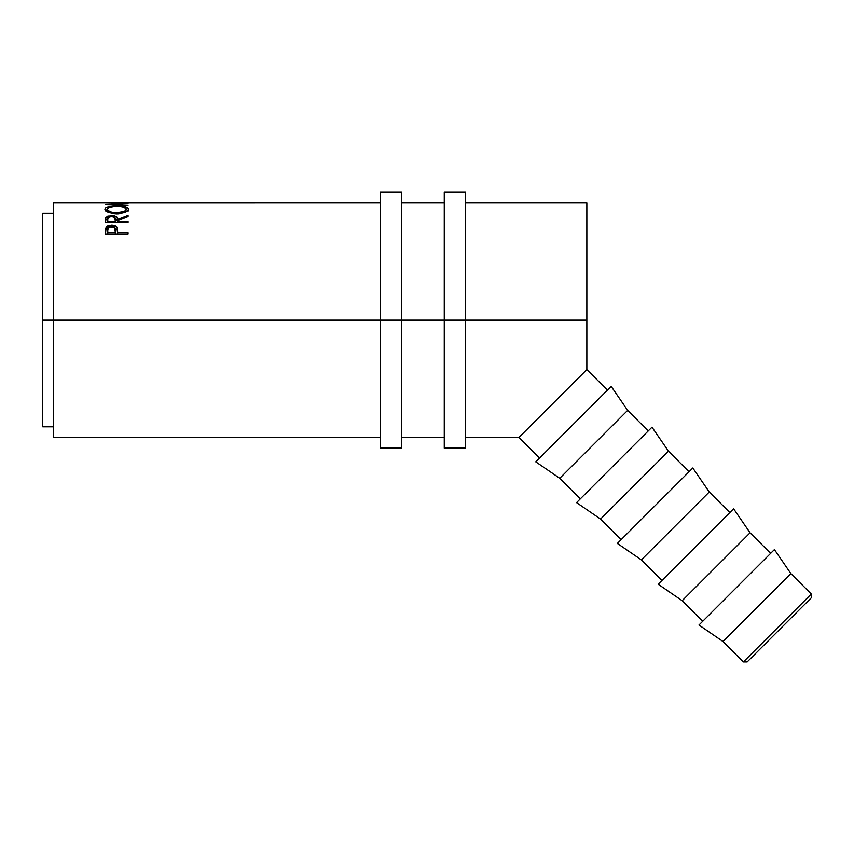<?xml version="1.0" encoding="UTF-8"?>
<svg xmlns="http://www.w3.org/2000/svg" width="854" height="854" viewBox="0 0 854 854"><rect width="100%" height="100%" fill="white"/><g stroke="black" fill="none" stroke-linecap="round" stroke-linejoin="round"><path stroke-width="1.28" d="M743.396 661.925L747.175 661.925L811.3 597.8L811.3 594.021L743.396 661.925L811.3 594.021L790.868 573.589L722.964 641.493L743.396 661.925L722.964 641.493L790.868 573.589L774.407 549.592L698.967 625.032L722.964 641.493L698.967 625.032L774.407 549.592L790.868 573.589L811.3 594.021L811.3 597.8L747.175 661.925L743.396 661.925M682.165 600.693L702.735 621.264L682.165 600.693L750.068 532.789L682.165 600.693L658.167 584.232L682.165 600.693M770.639 553.36L750.068 532.789L733.607 508.792L658.167 584.232L733.607 508.792L750.068 532.789L770.639 553.36M641.354 559.882L661.935 580.464L641.354 559.882L709.258 491.989L641.354 559.882L617.357 543.432L641.354 559.882M729.839 512.56L709.258 491.989L692.807 467.981L617.357 543.432L692.807 467.981L709.258 491.989L729.839 512.56M600.554 519.083L621.136 539.653L600.554 519.083L668.458 451.179L600.554 519.083L576.557 502.622L600.554 519.083M689.029 471.76L668.458 451.179L651.997 427.181L576.557 502.622L651.997 427.181L668.458 451.179L689.029 471.76M559.754 478.283L580.325 498.853L559.754 478.283L627.658 410.379L559.754 478.283L535.757 461.822L559.754 478.283M648.229 430.95L627.658 410.379L611.197 386.382L535.757 461.822L611.197 386.382L627.658 410.379L648.229 430.95M53.364 437.472L53.364 202.74L53.364 320.111L380.243 320.111L42.7 320.111L53.364 320.111L53.364 437.472L380.243 437.472M401.583 320.111L444.261 320.111L401.583 320.111L401.583 192.075L401.583 320.111L380.243 320.111L401.583 320.111L401.583 448.147L401.583 320.111M465.601 437.472L518.944 437.472L520.129 436.298L518.944 437.472L539.525 458.054L518.944 437.472L586.847 369.579L607.429 390.15L586.847 369.579L586.847 320.111L465.601 320.111L586.847 320.111L586.847 202.74L465.601 202.74M128.057 234.081L105.469 234.081L106.12 227.292L107.882 225.915L111.532 225.253L116.539 226.844L117.478 228.84L117.638 232.715L128.057 232.715L128.057 234.081L128.057 232.715L117.638 232.715L117.638 234.081L117.265 227.975C116.454 226.182 114.543 225.275 111.532 225.253L105.811 227.858L105.469 234.081L128.057 234.081M128.057 222.595L105.469 222.595L105.779 217.567L107.817 215.987L114.287 215.71L117.03 217.194L117.638 219.297L128.057 215.304L128.057 216.457L117.638 220.599L117.638 221.485L128.057 221.485L128.057 222.595L128.057 221.485L117.638 221.485L117.638 222.595L117.638 220.599L128.057 216.457L128.057 215.304L117.638 219.297C117.927 216.969 115.888 215.678 111.511 215.432L105.779 217.567L105.469 222.595L128.057 222.595L128.057 221.485M104.946 209.753L105.715 207.917L108.277 206.828L115.578 205.985L125.154 206.817L127.769 207.874L128.634 209.294L127.812 210.874L125.25 212.347L118.044 213.767L110.241 212.988L105.8 210.938L104.946 209.753M380.243 202.74L111.81 202.782L128.057 203.284L111.767 204.426L128.057 205.206L105.469 204.64L124.001 203.305L105.469 202.761L127.502 202.75M105.469 204.64L128.057 205.206L111.767 204.426L128.057 203.327L111.81 202.782L128.057 202.75L105.469 202.761L124.001 203.305L105.469 204.586M42.7 426.808L42.7 213.415L42.7 426.808L53.364 426.808M520.129 436.298L537.315 419.1M537.369 419.058L586.847 369.579L586.847 202.74M116.752 205.963L116.752 205.963C109.429 205.995 105.469 207.127 104.893 209.358C105.618 211.931 109.611 213.404 116.859 213.788C124.118 213.361 128.036 211.867 128.634 209.294C127.951 207.095 123.99 205.985 116.752 205.963M128.431 211.087L126.317 209.732L128.047 210.639M105.49 210.65L107.209 209.732L105.085 211.141M107.252 212.155L107.209 209.326C107.668 207.479 110.849 206.529 116.752 206.454C122.688 206.519 125.88 207.469 126.317 209.326C125.858 211.408 122.709 212.614 116.859 212.945L116.859 213.788L116.859 212.945C110.956 212.625 107.743 211.418 107.209 209.326L107.209 211.867M105.469 222.595L105.779 217.567L105.779 219.894L107.86 218.346M115.354 219.307L115.354 221.592L114.756 217.332L111.511 216.361L108.33 217.322L107.785 219.254C107.358 217.621 108.597 216.66 111.511 216.361L111.511 215.432L111.511 216.361C114.489 216.67 115.77 217.653 115.354 219.307L115.354 221.581M115.269 218.368L117.638 221.581L117.638 219.297L117.638 221.581L117.03 219.531L114.287 218.08M128.057 215.304L128.057 216.457M108.469 218.154L105.928 219.638L105.469 222.424M115.322 221.485L115.322 222.595L115.322 221.485L107.785 221.485L107.785 222.595L107.785 221.485L115.322 221.485M107.785 219.254L107.785 221.485L107.785 219.254M105.469 233.153L105.811 227.858L105.811 229.961L108.127 227.965L105.811 229.961L105.469 234.081M111.532 227.41L111.532 225.253L111.532 227.41M114.991 227.975L117.265 230.068L117.638 233.654L117.265 227.975L117.265 230.068L114.991 227.975M115.365 230.121L115.322 232.715L114.767 227.666L111.543 226.459L108.362 227.612L107.785 230.014C107.39 227.986 108.639 226.801 111.543 226.459C114.511 226.812 115.792 228.039 115.365 230.121L115.365 232.149M115.322 232.715L115.322 234.701L115.322 232.715L107.785 232.715L107.785 234.081L107.785 232.715L115.322 232.715M107.785 230.014L107.785 232.715L107.785 230.014M115.909 212.924L123.616 211.792L125.655 210.607L126.285 209.016L123.627 207.212L120.489 206.636L114.842 206.497L109.312 207.426L107.252 209.016L107.935 210.607L111.447 212.283L115.909 212.924M636.219 524.569L642.091 518.698M380.243 448.147L380.243 192.075L380.243 448.147L401.583 448.147M444.261 448.147L444.261 192.075L444.261 320.111L465.601 320.111L465.601 192.075L465.601 320.111L444.261 320.111L444.261 448.147L465.601 448.147L465.601 320.111L465.601 448.147M53.364 202.74L119.838 202.74M444.261 202.74L401.583 202.74M42.7 213.415L53.364 213.415M401.583 437.472L444.261 437.472M380.243 192.075L401.583 192.075M444.261 192.075L465.601 192.075"/></g></svg>
